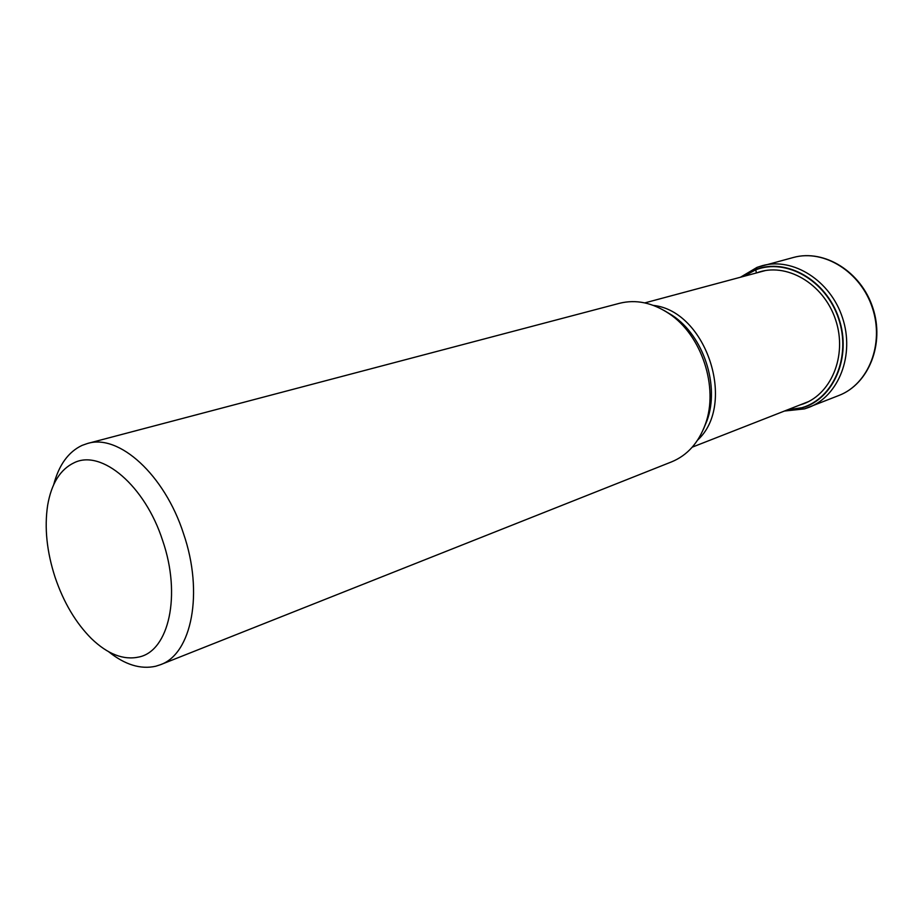 <?xml version="1.0" encoding="UTF-8"?>
<svg xmlns="http://www.w3.org/2000/svg" width="923" height="923" viewBox="0 0 923 923"><rect width="100%" height="100%" fill="white"/><g stroke="black" fill="none" stroke-linecap="round" stroke-linejoin="round"><path stroke-width="1.38" d="M743.488 276.427L755.683 269.851C786.2 257.886 825.877 280.28 838.557 318.562C851.537 356.74 833.446 398.701 801.914 407.712L787.377 409.893M800.599 404.77C830.665 396.117 847.879 356.128 835.58 319.716C823.558 283.211 785.831 261.682 756.629 272.896M162.656 540.601C145.073 485.706 101.657 449.155 74.302 462.665C60.283 469.288 51.4 483.514 47.638 505.354C44.292 527.737 46.796 551.769 55.149 577.463C63.687 602.546 75.801 622.933 91.469 638.647C107.772 654.28 123.636 660.395 139.038 656.991C168.886 650.888 181.519 595.047 162.656 540.601M108.614 651.696C124.893 664.745 140.584 669.602 155.699 666.244L160.302 664.768C191.696 654.049 203.96 592.762 183.515 533.621C164.548 474.641 118.848 433.614 87.523 443.478L82.101 445.382C68.394 451.843 58.922 464.938 53.684 484.679M87.523 443.478L619.471 303.309C635.97 299.202 652.492 302.64 669.048 313.612C701.688 335.026 718.948 387.533 705.391 424.142C698.584 442.798 687.323 455.374 671.609 461.858L160.302 664.768M804.614 408.854L809.021 407.331C838.822 395.932 854.906 354.917 842.503 317.812C830.469 280.592 793.18 257.125 762.421 265.639L757.148 267.335L755.706 269.574L756.399 272.966M755.683 269.851L742.934 276.577M786.846 410.1L802.11 407.908C833.757 398.978 851.987 356.728 838.88 318.447C826.235 280.015 786.292 257.471 755.706 269.574M740.454 277.235L757.01 267.382L793.595 257.425C824.02 249.014 860.709 271.754 872.42 307.97C884.488 344.083 868.462 384.153 838.984 395.436L804.498 408.889L784.458 411.035M664.606 310.774L672.44 315.47C703.534 335.868 719.94 385.756 707.018 420.634L703.511 429.057M697.673 440.029C736.923 404.17 706.28 310.97 653.403 305.409M793.595 257.425C824.424 248.945 861.171 271.731 872.835 307.844C884.88 343.817 868.831 383.98 838.984 395.436M664.329 310.613L669.048 313.612M703.384 429.357L705.391 424.142M692.25 447.159L808.306 401.69M644.808 302.894L765.155 270.612"/></g></svg>
